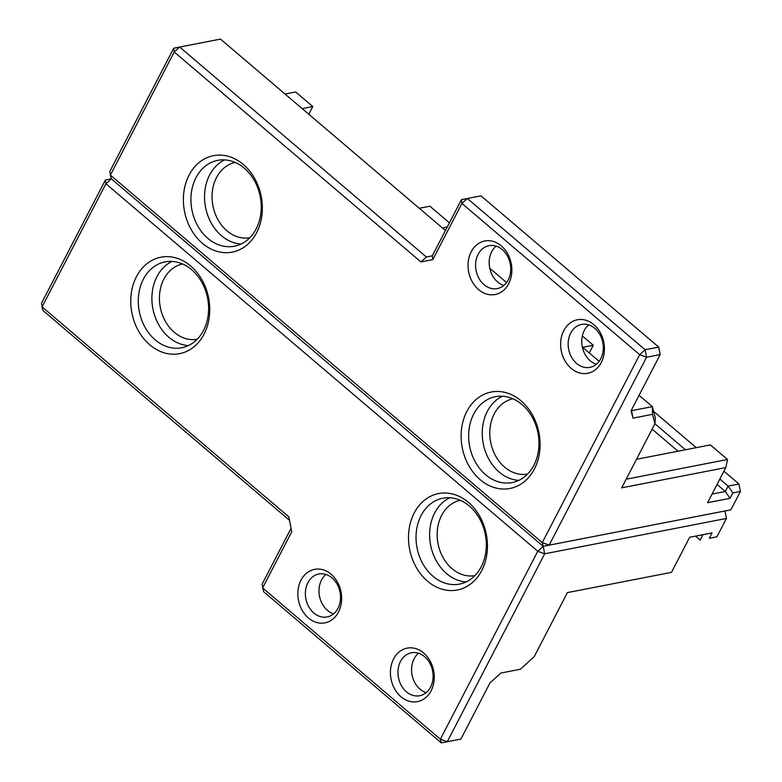 <?xml version="1.0" encoding="UTF-8"?>
<svg xmlns="http://www.w3.org/2000/svg" width="782" height="782" viewBox="0 0 782 782"><rect width="100%" height="100%" fill="white"/><g stroke="black" fill="none" stroke-linecap="round" stroke-linejoin="round"><path stroke-width="1.17" d="M652.491 414.343L654.935 423.736L655.365 418.175L652.354 406.62L631.533 410.667L633 418.135L652.491 414.343L652.354 406.62L639.07 395.311M599.149 361.333L582.355 347.052M506.57 282.556L489.786 268.275M445.427 230.524L220.485 39.1L179.655 47.037L426.366 256.995L432.309 255.822L432.808 259.595L420.931 261.931L426.366 256.995M652.12 429.171L678.023 451.214M717.065 484.439L725.344 491.487L712.07 494.068M589.305 352.965L593.294 345.263L582.346 335.947M449.415 222.821L429.895 206.213L419.289 208.276M173.712 48.21L179.655 47.037L174.21 51.983L173.712 48.21L109.881 171.336L110.389 175.109L174.21 51.983L420.931 261.931M685.472 449.767L654.915 423.766L621.71 487.831L725.794 467.587L707.593 502.689L730.017 498.339L732.812 492.934L740.417 491.458L730.896 509.815L549.159 545.152L646.577 357.218L660.184 354.578L631.074 410.736L633 418.135M432.808 259.595L461.927 203.437L639.676 354.696L542.258 542.63L110.389 175.109L111.347 178.814L543.216 546.325L730.896 509.815M308.792 114.25L312.79 106.557L295.655 91.983L285.049 94.045M626.187 479.2L727.534 459.493L710.408 444.919L636.509 459.288M442.426 227.973L447.236 227.044M302.175 108.62L312.79 106.557M582.688 347.325L593.294 345.263M719.86 479.034L728.15 486.081L725.344 491.487L730.017 498.339M653.586 411.332L696.283 447.666M723.927 471.194L738.951 483.98L728.15 486.081L732.812 492.934M563.783 330.581A27.253 21.681 79 0 1 593.87 324.667A27.253 21.681 79 0 1 601.28 362.486A27.253 21.681 79 0 1 571.192 368.41A27.253 21.681 79 0 1 563.783 330.581M471.204 251.804A27.253 21.681 79 0 1 501.291 245.88A27.253 21.681 79 0 1 508.701 283.71A27.253 21.681 79 0 1 478.613 289.623A27.253 21.681 79 0 1 471.204 251.804M466.815 411.498A49.129 39.08 79 0 1 521.037 400.824A49.129 39.08 79 0 1 534.389 469.005A49.129 39.08 79 0 1 480.168 479.669A49.129 39.08 79 0 1 466.815 411.498M189.078 175.148A49.129 39.08 79 0 1 243.31 164.484A49.129 39.08 79 0 1 256.662 232.665A49.129 39.08 79 0 1 202.44 243.329A49.129 39.08 79 0 1 189.078 175.148M512.904 398.781A38.357 30.518 -101 0 0 490.666 442.182A38.357 30.518 -101 0 0 527.547 474.088M502.425 396.23A43.743 34.799 -101 0 0 482.298 430.999A43.743 34.799 -101 0 0 499.219 472.084A43.743 34.799 -101 0 0 518.789 480.383M485.612 474.733A43.743 34.799 79 0 1 469.044 429.367A43.743 34.799 79 0 1 495.456 396.689A43.743 34.799 79 0 1 521.995 404.529A43.743 34.799 79 0 1 538.563 449.885A43.743 34.799 79 0 1 512.151 482.562A43.743 34.799 79 0 1 485.612 474.733M235.177 162.441A38.357 30.518 -101 0 0 212.939 205.832A38.357 30.518 -101 0 0 249.82 237.738M224.698 159.88A43.743 34.799 -101 0 0 204.571 194.659A43.743 34.799 -101 0 0 221.492 235.734A43.743 34.799 -101 0 0 241.061 244.033M207.875 238.383A43.743 34.799 79 0 1 191.316 193.027A43.743 34.799 79 0 1 217.728 160.349A43.743 34.799 79 0 1 244.267 168.179A43.743 34.799 79 0 1 260.826 213.545A43.743 34.799 79 0 1 234.424 246.222A43.743 34.799 79 0 1 207.875 238.383M461.429 199.654L480.979 195.842L658.727 347.1L645.111 349.75L467.362 198.491L461.927 203.437L461.429 199.654L432.309 255.822M503.794 285.498A21.867 17.399 79 0 1 491.722 251.687A21.867 17.399 79 0 1 496.13 246.115M502.249 249.585A21.867 17.399 79 0 1 510.538 272.263A21.867 17.399 79 0 1 497.332 288.597A21.867 17.399 79 0 1 476.082 270.455A21.867 17.399 79 0 1 488.985 245.665A21.867 17.399 79 0 1 502.249 249.585M596.363 364.285A21.867 17.399 79 0 1 584.301 330.463A21.867 17.399 79 0 1 588.709 324.901M594.828 328.362A21.867 17.399 79 0 1 603.108 351.04A21.867 17.399 79 0 1 589.911 367.384A21.867 17.399 79 0 1 568.651 349.231A21.867 17.399 79 0 1 581.554 324.442A21.867 17.399 79 0 1 594.828 328.362M738.951 483.98L740.417 491.458L738.951 483.98M727.534 459.493L725.794 467.587M289.477 520.284L43.049 310.581L42.081 306.886L288.802 516.834L291.725 531.78L262.615 587.947L440.364 739.205L537.781 551.271L105.902 183.75L42.081 306.886L41.583 303.103L105.404 179.977L111.347 178.814L543.216 546.325L542.258 542.63L549.159 545.152L543.216 546.325L724.953 510.988L726.419 518.456L544.683 553.793L447.265 741.727L460.881 739.088L489.991 682.921L500.871 673.038L520.362 669.245L534.184 656.694L567.409 592.6L671.484 572.356L689.685 537.254L712.099 532.894L709.294 538.299L716.908 536.823L726.419 518.456L724.953 510.988M645.111 349.75L639.676 354.696L646.577 357.218L645.111 349.75M631.397 410.12L631.533 410.667M658.727 347.1L660.184 354.578L658.727 347.1M520.362 669.245L500.851 673.048M695.511 536.139L700.154 540.088L702.95 534.692L689.675 537.273M671.484 572.356L567.4 592.609M716.908 536.823L709.294 538.299M393.59 658.923A27.253 21.681 -101 0 0 401 696.752A27.253 21.681 -101 0 0 431.078 690.838A27.253 21.681 -101 0 0 423.668 653.009A27.253 21.681 -101 0 0 393.59 658.923M301.011 580.146A27.253 21.681 -101 0 0 308.421 617.976A27.253 21.681 -101 0 0 338.498 612.052A27.253 21.681 -101 0 0 331.089 574.232A27.253 21.681 -101 0 0 301.011 580.146M414.186 513.021A49.129 39.08 -101 0 0 427.539 581.202A49.129 39.08 -101 0 0 481.761 570.528A49.129 39.08 -101 0 0 468.408 502.357A49.129 39.08 -101 0 0 414.186 513.021M136.449 276.681A49.129 39.08 -101 0 0 149.812 344.852A49.129 39.08 -101 0 0 204.034 334.188A49.129 39.08 -101 0 0 190.681 266.007A49.129 39.08 -101 0 0 136.449 276.681M466.16 581.906A43.743 34.799 79 0 1 446.59 573.607A43.743 34.799 79 0 1 429.67 532.532A43.743 34.799 79 0 1 449.797 497.753M432.984 576.256A43.743 34.799 -101 0 0 459.523 584.095A43.743 34.799 -101 0 0 485.329 534.517A43.743 34.799 -101 0 0 442.827 498.212A43.743 34.799 -101 0 0 416.425 530.9A43.743 34.799 -101 0 0 432.984 576.256M474.918 575.611A38.357 30.518 79 0 1 452.035 568.67A38.357 30.518 79 0 1 437.48 529.131A38.357 30.518 79 0 1 460.275 500.314M188.433 345.566A43.743 34.799 79 0 1 168.863 337.267A43.743 34.799 79 0 1 151.943 296.183A43.743 34.799 79 0 1 172.069 261.413M155.247 339.916A43.743 34.799 -101 0 0 181.795 347.746A43.743 34.799 -101 0 0 207.601 298.167A43.743 34.799 -101 0 0 165.1 261.872A43.743 34.799 -101 0 0 138.688 294.55A43.743 34.799 -101 0 0 155.247 339.916M197.191 339.271A38.357 30.518 79 0 1 174.308 332.321A38.357 30.518 79 0 1 159.753 292.791A38.357 30.518 79 0 1 182.548 263.964M460.881 739.088L441.322 742.9L263.573 591.642L262.117 584.164L291.051 528.339M325.938 574.467A21.867 17.399 -101 0 0 321.529 580.029A21.867 17.399 -101 0 0 327.472 610.38A21.867 17.399 -101 0 0 333.591 613.841M313.865 613.029A21.867 17.399 -101 0 0 327.13 616.949A21.867 17.399 -101 0 0 340.033 592.16A21.867 17.399 -101 0 0 318.782 574.008A21.867 17.399 -101 0 0 305.576 590.351A21.867 17.399 -101 0 0 313.865 613.029M418.507 653.244A21.867 17.399 -101 0 0 414.098 658.806A21.867 17.399 -101 0 0 420.051 689.167A21.867 17.399 -101 0 0 426.17 692.627M406.435 691.806A21.867 17.399 -101 0 0 419.709 695.726A21.867 17.399 -101 0 0 432.612 670.936A21.867 17.399 -101 0 0 411.361 652.794A21.867 17.399 -101 0 0 398.155 669.128A21.867 17.399 -101 0 0 406.435 691.806M712.099 532.894L702.95 534.692M105.404 179.977L105.902 183.75L111.347 178.814M543.216 546.325L537.781 551.271L544.683 553.793L543.216 546.325M441.322 742.9L440.364 739.205L447.265 741.727L441.322 742.9"/></g></svg>
